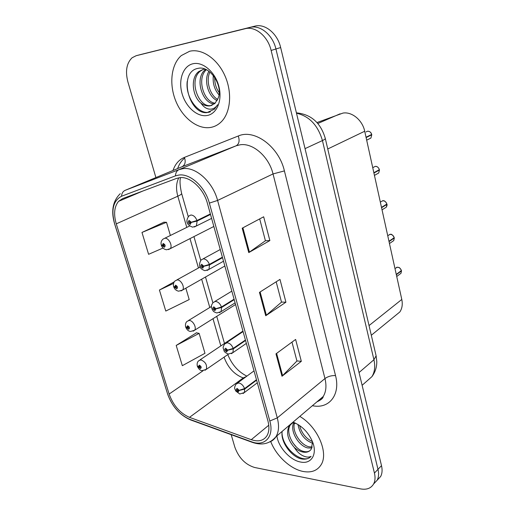 <?xml version="1.0" encoding="UTF-8"?>
<svg xmlns="http://www.w3.org/2000/svg" width="515" height="515" viewBox="0 0 515 515"><rect width="100%" height="100%" fill="white"/><g stroke="black" fill="none" stroke-linecap="round" stroke-linejoin="round"><path stroke-width="0.77" d="M316.983 122.551L342.958 113.081C351.951 111.491 362.496 120.207 364.71 131.241L401.79 299.453C402.794 304.371 402.144 308.543 399.827 311.968L394.973 315.933M189.61 51.268L181.312 55.569C171.051 64.439 168.933 84.331 175.802 101.082C182.6 117.877 197.393 129.445 210.223 127.501C214.395 126.857 218.064 124.971 221.25 121.843C230.617 112.65 232.465 92.61 224.901 75.699C217.42 58.742 201.893 48.217 189.61 51.268L181.312 55.569C171.051 64.439 168.933 84.331 175.802 101.082C182.6 117.877 197.393 129.445 210.223 127.501C214.395 126.857 218.064 124.971 221.25 121.843C230.617 112.65 232.465 92.61 224.901 75.699C217.42 58.742 201.893 48.217 189.61 51.268M270.729 441.522C276.13 455.775 290.466 469.146 303.226 471.483C311.285 472.925 317.208 470.736 321 464.923C328.988 453.11 317.568 426.697 299.794 416.397C317.568 426.697 328.988 453.11 321 464.923C317.208 470.736 311.285 472.925 303.226 471.483C290.466 469.146 276.13 455.775 270.729 441.522M179.786 177.662C190.106 176.239 203.547 188.548 207.384 203.245L267.871 420.71C269.5 426.871 269.184 431.905 266.925 435.806C263.564 440.756 258.343 442.044 251.269 439.681L189.475 417.356C180.031 413.197 173.252 405.427 169.139 394.039L116.274 223.858C113.493 214.176 114.253 206.67 118.553 201.352L122.551 198.623L176.529 178.415L179.786 177.662M179.033 175.023L175.467 175.86L121.534 196.247C113.236 200.663 110.95 209.901 114.684 223.948L167.549 393.821C172.049 406.277 179.471 414.794 189.823 419.365L251.565 441.78C264.704 447.001 274.463 436.649 269.821 421.013L209.36 203.103C205.157 186.945 190.357 173.413 179.033 175.023M231.184 434.666L234.859 447.226C238.767 457.88 245.359 464.639 254.642 467.491L360.571 488.896C366.648 489.984 370.993 488.349 373.6 483.997L377.135 480.244C378.705 477.263 378.995 473.626 377.991 469.339L275.924 48.989C272.757 34.898 260.146 24.553 249.994 27.437L140.898 54.474M291.979 342.115L296.936 361.015L281.988 376.24L301.327 361.33L295.623 339.443L275.976 353.85L281.988 376.24M296.917 360.931L301.327 361.33M259.689 218.901L265.418 240.763L248.758 252.588L269.866 240.582L263.667 216.789L242.198 228.19L248.758 252.588M265.405 240.711L269.866 240.582M276.175 281.808L281.505 302.138L265.727 315.74L285.922 302.208L279.98 279.4L259.451 292.378L265.727 315.74M281.486 302.067L285.922 302.208M373.6 483.997C375.171 481.01 375.448 477.366 374.437 473.06L271.128 50.451C267.916 36.269 255.247 25.847 245.082 28.737L136.153 55.717L132.097 57.764C126.561 63.158 125.151 71.199 127.887 81.879L155.903 177.566M163.912 222.197L141.973 232.445L148.597 254.307L163.01 248.043M196.485 332.812L176.201 345.436L182.329 365.676L204.97 353.284L199.125 333.372L196.241 332.761M174.321 281.802L159.418 290.035L165.785 311.06L189.198 299.563L185.851 288.181M159.418 290.035L173.581 283.379M170.381 235.484L166.506 222.3L163.667 222.184M141.973 232.445L166.506 222.3M176.201 345.436L199.125 333.372M254.841 26.156L141.162 54.403L249.994 27.437C260.146 24.553 272.757 34.898 275.924 48.989L377.991 469.339C378.995 473.626 378.705 477.263 377.135 480.244L380.63 476.53C382.201 473.555 382.497 469.931 381.506 465.663L280.656 47.547C277.527 33.546 264.98 23.278 254.841 26.156L245.082 28.737M377.199 480.18L380.63 476.53M369.268 138.876L370.903 138.072L371.772 134.788L370.935 134.833M371.676 134.447L366.036 137.235M210.358 213.944L196.955 220.523L191.168 222.261L189.147 220.42C187.64 221.856 188.02 223.188 190.293 224.431L191.22 222.435L190.318 222.429L189.951 223.227L189.211 221.759L191.168 222.261M191.22 222.435L197.103 221.051L196.415 225.956L194.348 226.999M210.5 214.459L197.103 221.051M366.68 140.164L370.903 138.072L371.772 134.788L366.107 137.576M161.395 245.108L164.311 247.258C165.695 245.945 165.315 244.67 163.178 243.447L162.347 245.307L163.184 245.333L163.519 244.593L164.221 245.996L162.399 245.475M164.06 244.895L163.184 245.333M162.347 245.307L161.221 244.844C160.686 242.604 161.285 240.692 163.023 239.115L164.897 238.213C168.798 237.801 172.905 245.925 170.208 248.7L168.45 249.608M164.098 244.953L163.204 245.404M377.225 173.838L378.699 173.014L379.458 169.976L378.789 169.989M379.362 169.641L373.858 172.725M222.383 257.178L209.386 264.401L203.689 266.126L201.68 264.272C200.168 265.579 200.535 266.873 202.794 268.167L203.734 266.3L202.839 266.249L202.459 266.995L201.719 265.586L203.689 266.126M203.734 266.3L209.528 264.91L208.948 269.403L207.075 270.465M222.525 257.68L209.528 264.91M379.439 169.995L373.929 173.053M384.988 208.002L386.308 207.184L386.965 204.365L386.417 204.352M386.868 204.037L381.499 207.397M234.068 299.183L221.456 307.004L215.843 308.723L213.854 306.85C212.328 308.034 212.689 309.296 214.935 310.635L215.888 308.891L214.993 308.8L214.613 309.502L213.867 308.131L215.843 308.723M215.888 308.891L221.592 307.5L221.109 311.627L219.429 312.676M234.203 299.672L221.592 307.5M386.945 204.391L381.57 207.719M392.565 241.4L393.73 240.602L394.31 237.988L393.84 237.956M394.213 237.66L388.967 241.284M245.423 340.009L233.179 348.391L227.649 350.097L225.679 348.217C224.147 349.286 224.501 350.509 226.729 351.893L227.694 350.258L226.8 350.136L226.413 350.792L225.667 349.466L227.649 350.097M227.694 350.258L233.314 348.874L232.902 352.659L231.415 353.683M245.558 340.486L233.314 348.874M389.462 243.537L393.73 240.602L394.31 237.988L389.037 241.606M399.955 274.064L400.985 273.291L401.488 270.858L401.082 270.819M401.391 270.536L396.273 274.418M256.464 379.703L244.567 388.613L239.121 390.312L237.17 388.419C235.632 389.372 235.973 390.563 238.194 391.992L239.166 390.467L238.278 390.312L237.885 390.917L237.132 389.63L239.121 390.312M239.166 390.467L244.702 389.083L244.361 392.565L243.048 393.55M256.592 380.167L244.702 389.083M401.468 270.884L396.338 274.727M397.477 267.208C398.732 267.774 399.299 266.422 401.417 270.555L401.404 270.581C400.696 268.521 399.37 267.401 397.438 267.214L394.966 268.515M173.703 286.585L176.658 288.857C178.055 287.66 177.688 286.424 175.557 285.149L174.714 286.9L175.551 286.964L175.885 286.263L176.6 287.621L174.765 287.061M176.362 286.507L175.551 286.964M174.714 286.9L173.568 286.314C173.227 283.694 173.774 281.866 175.216 280.823L177.231 279.903C181.029 279.69 185.059 287.344 182.574 290.048L180.977 290.962M176.407 286.559L175.57 287.029M185.69 326.916L188.664 329.297C190.067 328.209 189.713 327.012 187.595 325.699L186.739 327.334L187.569 327.431L187.917 326.78L188.632 328.094L186.784 327.489M188.316 326.974L187.569 327.431M186.739 327.334L185.574 326.632C185.213 324.231 185.715 322.474 187.087 321.366L189.217 320.433C192.919 320.401 196.878 327.643 194.586 330.263L193.151 331.171M188.368 327.012L187.589 327.495M197.354 366.152L200.341 368.637C201.751 367.652 201.404 366.487 199.299 365.129L198.436 366.667L199.266 366.796L199.614 366.184L200.329 367.459L198.481 366.815M199.949 366.332L199.266 366.796M198.436 366.667L197.245 365.856C196.878 363.648 197.342 361.955 198.642 360.79L200.876 359.856C205.536 361.833 207.333 365.019 206.264 369.403L204.976 370.285M200 366.371L199.286 366.86M219.01 94.876C214.433 89.616 212.541 83.16 213.332 75.518M219.203 92.636C216.107 88.355 214.607 83.282 214.71 77.404M217.137 100.573C208.395 96.91 203.367 80.314 208.929 71.282M217.697 99.44C209.959 95.288 205.614 80.758 209.914 72.042M214.446 103.856C202.479 104.075 194.084 78.164 205.35 69.615L205.64 69.383M215.173 103.193C203.824 102.163 196.395 78.525 206.348 69.712M200.947 103.161C204.011 105.427 207.082 106.315 210.172 105.833L215.019 103.341L218.263 97.972C223.175 85.561 209.985 65.585 198.384 68.302C177.817 71.302 188.593 114.607 207.017 112.611L214.433 109.174L217.575 104.757C215.463 108.047 212.637 109.495 209.096 109.09C206.058 108.646 203.341 106.669 200.947 103.161C192.488 96.492 190.151 78.151 198.597 71.662L203.238 69.358L205.002 69.119M212.038 105.298L211.092 105.511C198.912 108.311 188.194 80.346 200.296 71.147L203.322 69.338M192.983 63.744C183.095 65.901 178.164 79.851 181.988 93.35C185.67 106.882 197.168 117.201 206.985 115.527C216.847 114.06 222.635 100.406 218.83 86.211C215.167 71.991 202.813 61.382 192.983 63.744M210.378 111.819C199.556 115.978 185.02 98.12 187.235 81.299M312.599 443.235C304.642 440.216 299.775 433.965 297.992 424.482M312.367 441.587C305.891 438.497 301.629 433.141 299.576 425.506M311.89 448.011L307.758 447.941C298.951 446.19 289.816 431.377 293.531 423.176M312.27 447.014L309.045 446.775C300.799 445.057 291.915 431.898 294.432 423.33M294.471 423.188L294.599 422.738M282.175 431.377C280.308 441.336 290.537 455.794 300.509 458.73L301.449 458.936C305.524 459.638 308.736 458.768 311.099 456.335C308.781 457.558 305.852 457.262 302.318 455.46C299.286 453.844 296.627 451.185 294.342 447.484C297.2 450.001 300.136 451.546 303.148 452.119C306.824 452.704 309.541 451.687 311.285 449.067L312.502 442.404M294.342 447.484C287.647 439.739 285.947 432.51 289.243 425.796L292.469 423.066M293.421 422.686L294.033 422.506M310.191 450.413C308.543 451.752 306.431 452.099 303.869 451.468C294.117 449.556 284.686 432.059 290.569 424.669L291.355 423.703M276.877 435.87C278.319 447.213 290.151 460.313 300.676 462.045C311.414 464.414 317.678 454.127 312.444 441.619C308.182 432.059 301.713 425.57 293.035 422.146M292.765 422.371L295.076 423.478L293.878 423.227M310.674 456.76C303.032 464.639 282.664 448.893 282.008 433.167M296.267 446.923L292.79 442.797M317.826 123.503L340.093 113.821M327.759 148.977L364.71 131.241M369.043 325.577L401.79 299.453M173.008 170.465C175.203 164.028 179.008 159.669 184.428 157.39L238.284 136.005C254.423 128.634 278.924 146.672 284.409 170.909L335.529 375.577C331.506 375.416 327.984 376.407 324.965 378.551L273.034 173.935C268.985 156.727 252.923 142.681 240.177 144.779L236.147 145.797L181.531 166.931M335.529 375.577C340.512 394.316 329.652 408.492 313.905 405.968L312.367 405.723M316.802 401.951L320.414 399.743L323.22 396.498C326.111 391.741 326.69 385.761 324.965 378.551L277.282 417.884C279.265 425.499 278.86 431.725 276.059 436.565C274.495 439.128 272.358 440.937 269.654 441.992M121.534 196.247C121.727 193.337 122.931 191.368 125.139 190.338L179.027 169.628L183.089 168.65C195.977 166.725 212.875 182.059 217.594 200.444L209.36 203.103M175.467 175.86C175.621 172.75 176.806 170.671 179.027 169.628L236.147 145.797C239.121 144.02 239.836 140.75 238.284 136.005M177.643 168.547C179.149 164.111 181.492 160.616 184.679 158.06M120.272 193.659C112.804 200.953 110.899 210.97 114.568 223.716L114.684 223.948M167.549 393.821L114.613 223.871M189.823 419.365L191.496 420.246M251.565 441.78L253.193 442.655M269.821 421.013L277.282 417.884L217.594 200.444L273.034 173.935L284.409 170.909M374.437 473.06L381.506 465.663M271.128 50.451L280.656 47.547M136.153 55.717L141.162 54.403M125.139 190.338L182.155 166.673C185.149 164.922 185.909 161.832 184.428 157.39M169.139 394.039L203.077 370.742M224.07 357.159C227.868 367.588 234.248 374.521 243.222 377.946L244.059 378.203M189.475 417.356L243.222 377.946L246.331 376.529M251.269 439.681L268.759 425.242M178.802 177.797C176.188 182.915 175.86 189.05 177.81 196.202L186.771 227.392M116.274 223.858L177.81 196.202C180.308 195.069 181.583 194.168 181.634 193.505L181.57 193.292M189.996 238.612L198.442 268M201.655 279.194L209.785 307.494M213.004 318.695L220.832 345.919M266.371 315.251L260.12 291.954M249.434 252.163L242.893 227.823M282.606 375.705L276.613 353.387M365.708 382.136L371.939 376.626C374.74 372.036 375.403 366.41 373.929 359.74L322.442 140.569C317.955 125.28 309.303 116.158 296.492 113.21M305.041 148.635L322.442 140.569C324.302 139.7 325.255 138.999 325.3 138.477L375.995 355.311M362.122 385.304L371.939 376.626C375.197 372.268 376.819 367.24 376.793 361.549L376.111 355.794L373.929 359.74L359.045 372.538M371.676 134.466C370.922 132.252 369.558 131.158 367.588 131.19L366.036 131.937M370.485 138.278L369.822 138.606M211.601 218.399L196.415 225.956L192.616 227.154C186.597 224.868 185.336 221.16 188.831 216.036L190.885 215.006C193.576 215.186 195.597 217.021 196.955 220.523M379.368 169.667C378.622 167.491 377.27 166.39 375.306 166.364L372.744 167.671M378.216 173.285L377.843 173.491M223.51 261.227L208.948 269.403L204.899 270.684C199.318 268.701 198.075 265.103 201.165 259.901L203.367 258.839C206.052 259.129 208.06 260.983 209.386 264.401M386.881 204.069C386.147 201.932 384.802 200.824 382.851 200.741L380.321 202.06M235.097 302.878L221.109 311.627L216.841 312.966C212.56 311.581 213.358 310.848 212.019 309.116C211.8 306.94 210.081 306.85 213.152 302.485L215.489 301.41C218.167 301.803 220.156 303.67 221.456 307.004M394.22 237.698C393.499 235.6 392.173 234.486 390.228 234.351L387.731 235.664M246.363 343.383L232.902 352.659L228.454 354.05C225.705 353.058 224.18 351.848 223.89 350.419C223.632 348.262 221.888 348.301 224.81 343.833L227.263 342.758C229.935 343.26 231.905 345.14 233.179 348.391M257.326 382.793L244.361 392.565L239.758 393.994L235.664 390.956C235.226 388.696 233.256 388.902 236.153 384.01L238.709 382.948C241.374 383.546 243.325 385.432 244.567 388.613M371.309 335.259L399.827 311.968M316.925 401.848C321.103 399.923 323.201 398.14 323.22 396.498L276.059 436.565C269.944 443.84 261.987 445.752 252.189 442.301L190.479 419.88C179.671 415.084 171.997 406.348 167.452 393.66M118.553 201.352L143.028 190.956M180.54 177.611C179.6 180.714 179.96 186.012 181.634 193.505L188.232 216.596M193.949 236.604L200.728 260.32M205.498 277.012L212.862 302.769M216.744 316.352L224.489 343.466M227.791 354.603C231.95 364.717 238.316 371.894 246.885 376.13M296.408 112.849C311.118 114.298 320.755 122.84 325.3 138.477M367.613 131.19C369.757 131.286 371.115 132.374 371.701 134.454M213.841 226.465L170.208 248.7L166.525 249.781C163.944 249.318 162.225 247.831 161.362 245.333M189.591 226.001L164.839 238.213M374.444 175.396L378.699 173.014L379.458 169.976M220.253 249.518L203.084 258.858M375.338 166.358C377.089 166.229 378.441 167.33 379.388 169.647M382.394 200.811L382.857 200.741M382.04 209.843L386.308 207.184C387.035 205.71 387.254 204.77 386.965 204.365M231.834 291.136L214.858 301.449M382.883 200.734C384.351 200.425 385.69 201.526 386.894 204.049M389.546 234.454L390.241 234.344M243.08 331.576L226.317 342.823M390.261 234.344C391.439 233.855 392.765 234.962 394.239 237.673M396.556 267.362L397.458 267.208M396.73 276.491L400.985 273.291L401.488 270.858M254.011 370.89L237.473 383.038M224.843 266.01L182.574 290.048L178.666 291.194C176.207 290.685 174.553 289.224 173.709 286.81M200.039 267.118L176.851 279.922M235.555 304.532L194.586 330.263L190.486 331.473C188.406 331.184 186.816 329.742 185.715 327.147M211.44 306.483L188.548 320.472M228.544 354.082L206.264 369.403L201.996 370.652C200.245 370.523 198.706 369.101 197.4 366.384M242.945 331.1L199.942 359.914M205.833 69.467L205.35 69.615M200.296 71.147L198.597 71.662"/></g></svg>
